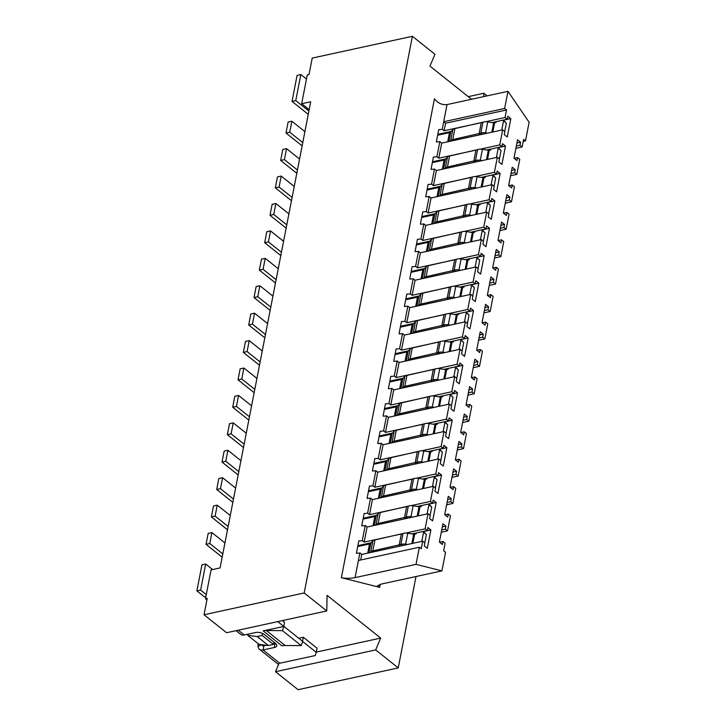 <?xml version="1.0" encoding="UTF-8"?>
<svg xmlns="http://www.w3.org/2000/svg" width="726" height="726" viewBox="0 0 726 726"><rect width="100%" height="100%" fill="white"/><g stroke="black" fill="none" stroke-linecap="round" stroke-linejoin="round"><path stroke-width="1.09" d="M441.916 570.89L416.034 564.356L355.078 577.624C350.005 578.522 345.44 578.54 341.374 577.678L379.68 587.352L377.456 585.873L380.959 584.149L441.916 570.89L445.537 552.25L443.659 550.744L445.12 543.202L442.96 541.478L439.529 542.231M416.034 564.356L419.365 547.222L358.408 560.481L355.078 577.624M370.541 498.1L367.61 513.182L369.489 514.68L372.42 499.597L370.541 498.1A9.52 4.51 -169 0 1 367.075 498.372L369.47 486.03A9.52 4.51 11 0 0 372.937 485.758L374.816 487.255L412.94 478.96M411.025 505.641L430.436 501.421L433.368 486.338L372.42 499.597M369.489 514.68L407.613 506.385M405.698 533.065L425.109 528.837L428.041 513.754L367.093 527.012L364.162 542.095L402.286 533.801M367.093 527.012L365.205 525.515L362.274 540.598L364.162 542.095M360.677 559.991L361.757 554.437L359.878 552.94L358.408 560.481M419.365 547.222L421.243 548.72L422.714 541.179L361.757 554.437M447.062 502.51L450.692 501.72L451.273 498.708L448.269 496.303L444.693 514.68L447.706 517.075L448.287 514.062L450.456 515.787L447.525 530.869L441.281 532.222M452.979 472.072L456.609 471.283L453.596 468.887L450.029 487.255L453.033 489.651L453.623 486.638L455.765 488.353L452.852 503.445L446.617 504.797M304.194 592.96L204.024 614.759L226.612 632.736L326.764 610.947L304.194 592.96L412.395 36.3L434.965 54.287L429.946 66.12L471.528 99.262M398.238 667.911L375.669 649.924L275.508 671.713L298.068 689.7L398.238 667.911L415.998 576.535M375.669 649.924L380.678 638.081L316.309 652.093M302.715 641.521L316.264 652.32L315.293 655.533L279.029 663.382L275.508 671.713M380.678 638.081L327.072 595.365L326.764 610.947M236.077 630.676L240.642 634.315A7.932 5.173 -51.4 0 0 244.254 634.969L255.498 632.528A6.343 3.004 11 0 1 264.255 634.442L275.535 643.436A6.343 3.004 11 0 1 276.769 645.732A6.343 3.004 11 0 1 274.301 647.519L263.066 649.961L263.865 645.85L263.111 646.013L261.424 644.661M247.802 635.395L257.149 636.511L262.15 635.422L273.43 644.416L268.438 645.505L259.082 644.389L247.802 635.395L248.038 634.152M204.024 614.759L207.219 598.306L205.476 598.687L206.919 599.839M205.476 598.687L211.066 569.892L220.087 567.932L310.701 101.758L301.68 103.718L306.481 79.043L300.836 74.542L295.772 100.596L308.895 111.051M262.15 635.422L262.54 633.417M273.43 644.416L273.884 642.111M257.149 636.511L268.438 645.505M368.372 491.702L380.17 489.133A3.966 1.879 -169 0 0 381.477 488.48L383.519 486.139A6.343 3.004 11 0 1 385.615 485.086L413.639 478.679A6.343 3.004 11 0 1 418.439 478.38L424.356 479.314A1.588 0.753 -169 0 0 425.327 479.305L426.743 478.997L426.915 478.116M434.03 476.565L437.061 479.614L434.239 477.372L432.46 486.529M433.603 476.655L434.239 477.372M435.437 487.981L437.061 479.614M232.828 502.356L216.702 489.505L218.835 478.534L222.583 477.717L235.605 488.099M418.176 489.642L416.307 489.342A6.343 3.004 -169 0 0 411.506 489.651L383.482 496.058A6.343 3.004 -169 0 0 381.386 497.101L380.805 497.773M233.473 499.071L220.45 488.689L216.702 489.505M220.45 488.689L222.583 477.717M411.951 479.36L409.827 490.322L411.088 491.184M363.036 519.117L374.843 516.558A3.966 1.879 -169 0 0 376.15 515.896L378.192 513.554A6.343 3.004 11 0 1 380.279 512.511L408.311 506.104A6.343 3.004 11 0 1 413.112 505.795L419.02 506.739A1.588 0.753 -169 0 0 419.991 506.73L421.416 506.421L421.588 505.541M428.694 503.989L431.734 507.038L428.912 504.788L427.124 513.954M428.276 504.08L428.912 504.788M430.101 515.406L431.734 507.038M227.501 529.78L211.366 516.921L213.498 505.958L217.246 505.142L230.269 515.524M412.84 517.066L410.98 516.767A6.343 3.004 -169 0 0 406.179 517.075L378.146 523.473A6.343 3.004 -169 0 0 376.059 524.526L375.478 525.188M228.145 526.486L215.114 516.113L211.366 516.921M215.114 516.113L217.246 505.142M406.624 506.775L404.491 517.747L405.761 518.6M357.709 546.542L369.507 543.974A3.966 1.879 -169 0 0 370.814 543.32L372.865 540.979A6.343 3.004 11 0 1 374.952 539.926L402.984 533.528A6.343 3.004 11 0 1 407.776 533.22L413.693 534.164A1.588 0.753 -169 0 0 414.664 534.154L416.089 533.846L416.261 532.957M423.367 531.414L426.398 534.463L423.576 532.212L421.797 541.378M422.94 531.505L423.576 532.212M424.774 542.821L426.398 534.463M222.174 557.205L206.039 544.346L208.171 533.374L211.919 532.566L224.942 542.939M407.513 544.482L405.643 544.191A6.343 3.004 -169 0 0 400.852 544.491L372.819 550.898A6.343 3.004 -169 0 0 370.732 551.951L370.151 552.613M222.809 553.911L209.787 543.529L206.039 544.346M209.787 543.529L211.919 532.566M401.296 534.2L399.164 545.172L400.425 546.025M282.423 620.594L284.519 622.273L283.721 626.384L277.74 621.619M298.776 638.254L303.332 637.265L317.062 648.2L316.264 652.32M263.865 645.85L266.515 645.269M273.566 643.735L275.109 643.399A6.343 3.004 -169 0 0 275.408 643.327M212.627 569.547L205.694 564.02L200.63 590.075L206.275 594.567M263.157 630.858L283.948 626.429L302.751 641.421L301.217 645.614L285.146 645.505A20.618 13.44 -51.4 0 0 281.969 645.85L263.157 630.858A20.618 13.44 -51.4 0 1 266.333 630.513L282.414 630.622L283.948 626.429M302.551 641.258L303.332 637.265M279.755 663.265L263.066 649.961A7.932 5.173 128.6 0 1 259.454 649.307L278.267 664.299A7.932 5.173 -51.4 0 0 278.557 664.508M259.454 649.307A7.932 5.173 128.6 0 1 258.039 646.485L258.029 644.443M200.63 590.075L196.882 590.891L201.946 564.837L205.694 564.02M196.882 590.891L204.405 596.881L205.885 596.563M262.077 645.187A3.176 2.069 -51.4 0 0 262.422 645.586A3.176 2.069 -51.4 0 0 263.157 645.886M261.442 644.679L258.039 646.485M258.883 644.225L258.029 644.416A6.343 3.757 77.7 0 0 258.011 643.526M282.414 630.622L301.217 645.614M434.193 476.701L441.526 475.103L438.522 472.699L437.932 475.721L422.641 479.042M371.676 490.132L381.812 488.09M423.076 479.115L426.888 478.289M381.994 487.89L368.545 490.812M433.368 486.338L435.536 488.063L434.947 491.075L437.959 493.471L441.526 475.103M362.274 540.598A9.52 4.51 11 0 1 358.807 540.879L356.412 553.212A9.52 4.51 -169 0 0 359.878 552.94M422.714 541.179L424.873 542.903L424.283 545.916L427.296 548.321L430.863 529.944L423.53 531.541M416.225 533.129L412.422 533.955M371.149 542.939L361.176 545.108L361.031 545.816M428.041 513.754L430.2 515.478L429.62 518.5L432.623 520.896L436.199 502.519L428.857 504.116M421.552 505.704L417.749 506.539M376.485 515.514L366.503 517.683L366.367 518.4M371.83 490.259L371.694 490.976M430.863 529.944L427.859 527.548L427.269 530.561L411.987 533.891M371.331 542.73L357.882 545.662M436.199 502.519L433.186 500.123L432.605 503.136L417.314 506.467M376.658 515.315L363.209 518.237M367.61 513.182A9.52 4.51 11 0 1 364.143 513.454L361.739 525.796A9.52 4.51 -169 0 0 365.205 525.515M441.726 529.935L445.356 529.145L445.945 526.123L442.933 523.727L439.366 542.104L442.37 544.5L442.96 541.478M445.945 526.123L442.315 526.913M448.287 514.062L444.856 514.807M451.273 498.708L447.643 499.497M453.623 486.638L450.184 487.382M437.932 475.721L435.772 473.996L416.361 478.216M427.269 530.561L425.109 528.837M432.605 503.136L430.436 501.421M447.525 530.869L445.356 529.145M452.852 503.445L450.692 501.72M435.772 473.996L438.713 458.923L377.747 472.172L374.816 487.255M377.747 472.172L375.868 470.675L372.937 485.758M456.609 471.283L456.019 474.296L458.179 476.02L461.11 460.937L458.95 459.213L458.369 462.235L455.356 459.83L458.923 441.462L461.936 443.858L461.346 446.88L463.515 448.604L466.446 433.522L464.277 431.798L463.696 434.81L460.683 432.415L464.259 414.038L467.263 416.443L466.682 419.456L468.842 421.18L471.773 406.097L469.613 404.373L469.023 407.386L466.019 404.99L469.586 386.622L472.599 389.018L472.009 392.031L474.169 393.755L477.109 378.673L474.94 376.948L474.359 379.97L471.346 377.565L474.922 359.198L477.926 361.593L477.345 364.615L479.505 366.331L482.436 351.257L480.276 349.533L479.686 352.546L476.673 350.15L480.249 331.773L483.253 334.169L482.672 337.191L484.832 338.915L487.763 323.832L485.603 322.108L485.013 325.121L482.01 322.725L485.576 304.348L488.589 306.753L487.999 309.766L490.168 311.49L493.099 296.408L490.93 294.683L490.349 297.705L487.337 295.3L490.912 276.933L493.916 279.329L493.335 282.341L495.495 284.066L498.426 268.983L496.266 267.268L495.677 270.281L492.664 267.885L496.239 249.508L499.252 251.904L498.662 254.926L500.822 256.65L503.753 241.567L501.593 239.843L501.004 242.856L498 240.46L501.566 222.083L504.579 224.488L503.989 227.501L506.158 229.225L509.089 214.143L506.92 212.419L506.34 215.44L503.327 213.036L506.902 194.668L509.906 197.064L509.325 200.077L511.485 201.801L514.416 186.718L512.257 184.994L511.667 188.016L508.654 185.62L512.229 167.243L515.242 169.639L514.652 172.661L516.812 174.385L519.743 159.303L517.584 157.578L516.994 160.591L513.99 158.195L517.556 139.819L520.569 142.223L519.979 145.236L522.13 146.951L523.609 139.419L525.488 140.917L529.118 122.267L507.982 91.331L504.643 108.473L506.53 109.971L505.06 117.512L507.229 119.236L507.81 116.214L510.823 118.619L507.247 136.987L504.243 134.591L504.824 131.578L502.664 129.854L499.733 144.937L501.893 146.652L502.483 143.639L505.487 146.035L501.92 164.412L498.907 162.016L499.497 158.994L497.346 157.288L494.397 172.352L496.566 174.077L497.147 171.064L500.16 173.46L496.593 191.836L493.58 189.432L494.17 186.419L492.019 184.703L489.07 199.777L491.23 201.501L491.82 198.479L494.833 200.884L491.257 219.252L488.253 216.856L488.834 213.843L486.692 212.128L483.743 227.202L485.903 228.926L486.493 225.904L489.496 228.3L485.93 246.677L482.917 244.281L483.507 241.259L481.356 239.553L478.407 254.617L480.576 256.342L481.157 253.329L484.169 255.724L480.594 274.101L477.59 271.696L478.171 268.684L476.029 266.968L473.08 282.042L475.24 283.766L475.829 280.753L478.842 283.149L475.267 301.517L472.254 299.121L472.844 296.108L470.693 294.393L467.753 309.467L469.913 311.191L470.502 308.169L473.506 310.574L469.94 328.942L466.927 326.546L467.517 323.524L465.366 321.818L462.417 336.882L464.586 338.606L465.166 335.594L468.179 337.989L464.604 356.366L461.6 353.961L462.181 350.948L460.039 349.242L457.09 364.307L459.249 366.031L459.839 363.018L462.852 365.414L459.277 383.782L456.264 381.386L456.854 378.373L454.703 376.658L451.763 391.731L453.922 393.456L454.512 390.434L457.516 392.839L453.95 411.206L450.937 408.811L451.527 405.789L449.376 404.083L446.426 419.147L448.595 420.871L449.176 417.858L452.189 420.254L448.614 438.631L445.61 436.235L446.191 433.213L444.049 431.507L441.099 446.572L443.259 448.296L443.849 445.283L446.853 447.679L443.287 466.056L440.274 463.651L440.863 460.638L438.713 458.923M375.868 470.675A9.52 4.51 11 0 1 372.402 470.947L374.807 458.614A9.52 4.51 -169 0 0 378.264 458.333L381.195 443.25A9.52 4.51 11 0 1 377.738 443.532L380.134 431.19A9.52 4.51 -169 0 0 383.6 430.908L386.531 415.835A9.52 4.51 11 0 1 383.065 416.107L385.461 403.765A9.52 4.51 -169 0 0 388.927 403.493L391.858 388.41A9.52 4.51 11 0 1 388.392 388.682L390.797 376.349A9.52 4.51 -169 0 0 394.254 376.068L397.186 360.985A9.52 4.51 11 0 1 393.728 361.267L396.124 348.925A9.52 4.51 -169 0 0 399.59 348.643L402.522 333.561A9.52 4.51 11 0 1 399.055 333.842L401.451 321.5A9.52 4.51 -169 0 0 404.917 321.228L407.849 306.145A9.52 4.51 11 0 1 404.382 306.417L406.787 294.075A9.52 4.51 -169 0 0 410.244 293.803L413.185 278.72A9.52 4.51 11 0 1 409.718 279.002L412.114 266.66A9.52 4.51 -169 0 0 415.581 266.378L418.512 251.296A9.52 4.51 11 0 1 415.045 251.577L417.441 239.235A9.52 4.51 -169 0 0 420.908 238.963L423.839 223.88A9.52 4.51 11 0 1 420.372 224.153L422.777 211.81A9.52 4.51 -169 0 0 426.244 211.538L429.175 196.456A9.52 4.51 11 0 1 425.708 196.728L428.104 184.395A9.52 4.51 -169 0 0 431.571 184.114L434.502 169.031A9.52 4.51 11 0 1 431.035 169.312L433.431 156.97A9.52 4.51 -169 0 0 436.898 156.698L439.829 141.615A9.52 4.51 11 0 1 436.362 141.888L438.767 129.546A9.52 4.51 -169 0 0 442.234 129.273L447.025 104.589C442.034 105.098 437.842 103.165 434.457 98.8L341.374 577.678M487.137 95.868L483.87 93.255L483.797 96.594M489.07 199.777L469.658 203.997M466.246 204.741L428.122 213.036L426.244 211.538M421.842 216.593L435.291 213.671M475.947 204.823L491.23 201.501M424.973 215.912L435.119 213.871M476.383 204.895L480.185 204.07M487.491 202.481L494.833 200.884M425.137 216.039L425 216.756M487.327 202.345L490.368 205.394L488.734 213.762M423.839 223.88L425.726 225.378L486.692 212.128M425.726 225.378L422.786 240.46L460.919 232.166M464.331 231.422L483.743 227.202M422.786 240.46L420.908 238.963M416.515 244.018L429.964 241.096M470.62 232.247L485.903 228.926M419.646 243.337L429.783 241.295M471.056 232.32L474.858 231.485M482.164 229.897L489.496 228.3M419.81 243.464L419.664 244.181M482 229.77L485.032 232.819L483.407 241.186M418.512 251.296L420.39 252.802L481.356 239.553M420.39 252.802L417.459 267.876L455.583 259.581M459.004 258.846L478.407 254.617M417.459 267.876L415.581 266.378M411.188 271.442L424.628 268.511M465.284 259.672L480.576 256.342M414.31 270.762L424.456 268.72M465.72 259.736L469.522 258.91M476.828 257.322L484.169 255.724M414.473 270.889L414.337 271.597M476.673 257.195L479.704 260.244L478.08 268.602M413.185 278.72L415.063 280.218L476.029 266.968M415.063 280.218L412.132 295.3L450.256 287.006M453.668 286.262L473.08 282.042M412.132 295.3L410.244 293.803M405.852 298.858L419.301 295.936M459.957 287.088L475.24 283.766M408.983 298.177L419.129 296.135M460.393 287.16L464.195 286.334M471.501 284.746L478.842 283.149M409.146 298.313L409.01 299.021M471.337 284.619L474.368 287.668L472.744 296.026M407.849 306.145L409.727 307.642L470.693 294.393M409.727 307.642L406.796 322.725L444.929 314.431M448.341 313.686L467.753 309.467M406.796 322.725L404.917 321.228M400.525 326.283L413.974 323.36M454.621 314.512L469.913 311.191M403.656 325.602L413.793 323.56M455.057 314.585L458.868 313.759M466.174 312.162L473.506 310.574M403.819 325.729L403.674 326.446M466.01 312.035L469.041 315.084L467.417 323.451M402.522 333.561L404.4 335.067L465.366 321.818M404.4 335.067L401.469 350.15L439.593 341.855M443.014 341.111L462.417 336.882M401.469 350.15L399.59 348.643M395.198 353.707L408.638 350.776M449.294 341.937L464.586 338.606M398.32 353.027L408.466 350.985M449.73 342L453.532 341.175M460.838 339.587L468.179 337.989M398.483 353.154L398.347 353.871M460.683 339.459L463.714 342.509L462.09 350.867M397.186 360.985L399.073 362.483L460.039 349.242M399.073 362.483L396.142 377.565L434.266 369.271M437.678 368.527L457.09 364.307M396.142 377.565L394.254 376.068M389.862 381.123L403.311 378.201M443.967 369.352L459.249 366.031M392.993 380.442L403.139 378.4M444.403 369.425L448.205 368.599M455.511 367.011L462.852 365.414M393.156 380.578L393.02 381.286M455.347 366.884L458.378 369.933L456.754 378.291M391.858 388.41L393.737 389.907L454.703 376.658M393.737 389.907L390.806 404.99L428.939 396.695M432.351 395.951L451.763 391.731M390.806 404.99L388.927 403.493M384.535 408.547L397.984 405.625M438.631 396.777L453.922 393.456M387.666 407.867L397.803 405.825M439.067 396.85L442.878 396.024M450.184 394.427L457.516 392.839M387.82 407.994L387.684 408.711M450.02 394.3L453.051 397.349L451.427 405.716M386.531 415.835L388.41 417.332L449.376 404.083M388.41 417.332L385.479 432.415L423.603 424.12M427.015 423.376L446.426 419.147M385.479 432.415L383.6 430.908M379.199 435.972L392.648 433.041M433.304 424.202L448.595 420.871M382.33 435.291L392.476 433.25M433.74 424.274L437.542 423.44M444.847 421.851L452.189 420.254M382.493 435.418L382.357 436.135M444.684 421.724L447.724 424.774L446.1 433.141M381.195 443.25L383.083 444.748L444.049 431.507M383.083 444.748L380.152 459.83L418.276 451.536M421.688 450.792L441.099 446.572M380.152 459.83L378.264 458.333M373.872 463.397L387.321 460.465M427.977 451.626L443.259 448.296M377.003 462.716L387.139 460.665M428.413 451.69L432.215 450.864M439.52 449.276L446.853 447.679M377.166 462.843L377.021 463.551M439.357 449.149L442.388 452.198L440.764 460.556M452.389 475.085L456.019 474.296M451.944 477.381L458.179 476.02M455.52 459.966L458.95 459.213M458.306 444.648L461.936 443.858M457.725 447.67L461.346 446.88M457.271 449.957L463.515 448.604M460.847 432.542L464.277 431.798M463.642 417.232L467.263 416.443M463.052 420.245L466.682 419.456M462.607 422.532L468.842 421.18M466.174 405.117L469.613 404.373M468.969 389.808L472.599 389.018M468.379 392.82L472.009 392.031M467.934 395.116L474.169 393.755M471.51 377.701L474.94 376.948M474.296 362.383L477.926 361.593M473.715 365.405L477.345 364.615M473.27 367.692L479.505 366.331M476.837 350.277L480.276 349.533M479.632 334.958L483.253 334.169M479.042 337.98L482.672 337.191M478.597 340.267L484.832 338.915M482.173 322.852L485.603 322.108M484.959 307.543L488.589 306.753M484.369 310.556L487.999 309.766M483.924 312.852L490.168 311.49M487.5 295.437L490.93 294.683M490.286 280.118L493.916 279.329M489.705 283.131L493.335 282.341M489.26 285.427L495.495 284.066M492.827 268.012L496.266 267.268M495.622 252.693L499.252 251.904M495.032 255.715L498.662 254.926M494.587 258.002L500.822 256.65M498.163 240.587L501.593 239.843M500.949 225.278L504.579 224.488M500.359 228.291L503.989 227.501M499.915 230.587L506.158 229.225M503.49 213.163L506.92 212.419M506.276 197.853L509.906 197.064M505.695 200.866L509.325 200.077M505.251 203.162L511.485 201.801M508.817 185.747L512.257 184.994M511.612 170.429L515.242 169.639M511.022 173.45L514.652 172.661M510.578 175.737L516.812 174.385M514.153 158.322L517.584 157.578M516.939 143.013L520.569 142.223M516.349 146.026L519.979 145.236M515.914 148.304L522.13 146.951M523.219 141.416L525.488 140.917M447.025 104.589L507.982 91.331M506.53 109.971L445.573 123.229L443.695 121.732L504.643 108.473M445.573 123.229L444.112 130.771L482.236 122.476M485.649 121.732L505.06 117.512M444.112 130.771L442.234 129.273M437.832 134.328L451.282 131.406M491.938 122.558L507.229 119.236M440.963 133.648L451.109 131.606M492.373 122.63L496.176 121.805M503.481 120.217L510.823 118.619M441.127 133.775L440.991 134.491M503.318 120.08L506.358 123.13L504.724 131.497M439.829 141.615L441.717 143.113L502.664 129.854M441.717 143.113L438.785 158.195L476.909 149.901M480.322 149.157L499.733 144.937M438.785 158.195L436.898 156.698M432.505 161.753L445.955 158.831M486.611 149.983L501.893 146.652M435.636 161.072L445.773 159.03M487.046 150.055L490.849 149.22M498.154 147.632L505.487 146.035M435.8 161.199L435.654 161.916M497.991 147.505L501.022 150.554L499.397 158.921M434.502 169.031L436.38 170.528L497.346 157.288M436.38 170.528L433.449 185.611L471.573 177.316M474.995 176.581L494.397 172.352M433.449 185.611L431.571 184.114M427.178 189.177L440.628 186.246M481.274 177.407L496.566 174.077M430.309 188.497L440.446 186.455M481.71 177.471L485.512 176.645M492.827 175.057L500.16 173.46M430.464 188.624L430.327 189.332M492.664 174.93L495.695 177.979L494.07 186.337M429.175 196.456L431.053 197.953L492.019 184.703M431.053 197.953L428.122 213.036M468.261 96.649L483.87 93.255M306.481 79.043L307.279 74.923L309.031 74.542L312.225 58.089L412.395 36.3M421.67 217.482L433.476 214.914A3.966 1.879 -169 0 0 434.783 214.261L436.825 211.919A6.343 3.004 11 0 1 438.912 210.867L466.945 204.46A6.343 3.004 11 0 1 471.746 204.16L477.654 205.095A1.588 0.753 -169 0 0 478.625 205.086L480.049 204.777L480.222 203.897M486.91 202.445L490.368 205.394M487.545 203.153L485.758 212.328M416.343 244.898L428.14 242.339A3.966 1.879 -169 0 0 429.447 241.676L431.498 239.335A6.343 3.004 11 0 1 433.585 238.291L461.618 231.884A6.343 3.004 11 0 1 466.41 231.576L472.327 232.52A1.588 0.753 -169 0 0 473.298 232.511L474.713 232.202L474.886 231.322M481.574 229.861L485.032 232.819M482.209 230.569L480.43 239.752M411.016 272.323L422.813 269.754A3.966 1.879 -169 0 0 424.12 269.101L426.162 266.76A6.343 3.004 11 0 1 428.258 265.707L456.282 259.309A6.343 3.004 11 0 1 461.083 259L467 259.944A1.588 0.753 -169 0 0 467.971 259.935L469.386 259.627L469.559 258.737M476.247 257.285L479.704 260.244M476.882 257.993L475.094 267.177M405.68 299.747L417.486 297.179A3.966 1.879 -169 0 0 418.793 296.526L420.835 294.184A6.343 3.004 11 0 1 422.922 293.132L450.955 286.725A6.343 3.004 11 0 1 455.746 286.425L461.663 287.36A1.588 0.753 -169 0 0 462.634 287.36L464.059 287.042L464.232 286.162M470.92 284.71L474.368 287.668M471.555 285.418L469.767 294.593M400.353 327.172L412.15 324.604A3.966 1.879 -169 0 0 413.457 323.941L415.499 321.6A6.343 3.004 11 0 1 417.595 320.556L445.628 314.149A6.343 3.004 11 0 1 450.419 313.841L456.336 314.785A1.588 0.753 -169 0 0 457.307 314.775L458.723 314.467L458.896 313.587M465.584 312.126L469.041 315.084M466.219 312.842L464.44 322.017M395.026 354.587L406.823 352.019A3.966 1.879 -169 0 0 408.13 351.366L410.172 349.024A6.343 3.004 11 0 1 412.268 347.981L440.292 341.574A6.343 3.004 11 0 1 445.092 341.265L451.009 342.209A1.588 0.753 -169 0 0 451.98 342.2L453.396 341.892L453.568 341.002M460.257 339.55L463.714 342.509M460.892 340.258L459.104 349.442M389.69 382.012L401.487 379.444A3.966 1.879 -169 0 0 402.794 378.79L404.845 376.449A6.343 3.004 11 0 1 406.932 375.396L434.965 368.999A6.343 3.004 11 0 1 439.756 368.69L445.673 369.625A1.588 0.753 -169 0 0 446.644 369.625L448.069 369.316L448.241 368.427M454.93 366.975L458.378 369.933M455.556 367.683L453.777 376.858M384.363 409.437L396.16 406.869A3.966 1.879 -169 0 0 397.467 406.215L399.509 403.865A6.343 3.004 11 0 1 401.605 402.821L429.629 396.414A6.343 3.004 11 0 1 434.429 396.115L440.346 397.049A1.588 0.753 -169 0 0 441.317 397.04L442.733 396.732L442.905 395.851M449.594 394.39L453.051 397.349M450.229 395.107L448.441 404.282M379.026 436.852L390.833 434.284A3.966 1.879 -169 0 0 392.14 433.631L394.182 431.289A6.343 3.004 11 0 1 396.269 430.246L424.302 423.839A6.343 3.004 11 0 1 429.102 423.53L435.019 424.474A1.588 0.753 -169 0 0 435.99 424.465L437.406 424.156L437.578 423.267M444.267 421.815L447.724 424.774M444.902 422.523L443.114 431.707M373.699 464.277L385.497 461.709A3.966 1.879 -169 0 0 386.804 461.055L388.855 458.714A6.343 3.004 11 0 1 390.942 457.661L418.975 451.263A6.343 3.004 11 0 1 423.766 450.955L429.683 451.899A1.588 0.753 -169 0 0 430.654 451.89L432.079 451.581L432.251 450.692M438.94 449.24L442.388 452.198M439.566 449.948L437.787 459.131M437.66 135.218L449.467 132.649A3.966 1.879 -169 0 0 450.773 131.996L452.815 129.655A6.343 3.004 11 0 1 454.903 128.602L482.935 122.195A6.343 3.004 11 0 1 487.736 121.895L493.644 122.83A1.588 0.753 -169 0 0 494.615 122.821L496.04 122.513L496.212 121.632M502.9 120.171L506.358 123.13M503.535 120.888L501.748 130.045M432.333 162.633L444.13 160.074A3.966 1.879 -169 0 0 445.437 159.411L447.488 157.07A6.343 3.004 11 0 1 449.575 156.026L477.608 149.62A6.343 3.004 11 0 1 482.4 149.311L488.317 150.255A1.588 0.753 -169 0 0 489.288 150.246L490.712 149.937L490.885 149.048M497.564 147.596L501.022 150.554M498.199 148.304L496.421 157.488M427.006 190.058L438.803 187.489A3.966 1.879 -169 0 0 440.11 186.836L442.152 184.495A6.343 3.004 11 0 1 444.248 183.442L472.272 177.044A6.343 3.004 11 0 1 477.073 176.736L482.99 177.679A1.588 0.753 -169 0 0 483.961 177.67L485.376 177.362L485.549 176.472M492.237 175.02L495.695 177.979M492.872 175.728L491.085 184.912M309.158 109.68L301.68 103.718M295.772 100.596L292.024 101.404L308.251 114.336M292.024 101.404L297.079 75.422L300.836 74.542M471.51 215.431L469.613 215.123A6.343 3.004 -169 0 0 464.812 215.431L436.78 221.838A6.343 3.004 -169 0 0 434.692 222.882L434.112 223.554M466.174 242.847L464.277 242.548A6.343 3.004 -169 0 0 459.485 242.856L431.453 249.254A6.343 3.004 -169 0 0 429.365 250.307L428.776 250.978M460.847 270.272L458.95 269.972A6.343 3.004 -169 0 0 454.149 270.272L426.126 276.679A6.343 3.004 -169 0 0 424.029 277.731L423.449 278.394M455.52 297.696L453.623 297.388A6.343 3.004 -169 0 0 448.822 297.696L420.79 304.103A6.343 3.004 -169 0 0 418.702 305.147L418.122 305.818M450.184 325.112L448.287 324.812A6.343 3.004 -169 0 0 443.495 325.121L415.463 331.528A6.343 3.004 -169 0 0 413.375 332.572L412.785 333.243M444.856 352.537L442.96 352.237A6.343 3.004 -169 0 0 438.159 352.546L410.136 358.943A6.343 3.004 -169 0 0 408.039 359.996L407.458 360.659M439.52 379.961L437.624 379.653A6.343 3.004 -169 0 0 432.832 379.961L404.799 386.368A6.343 3.004 -169 0 0 402.712 387.412L402.122 388.083M434.193 407.377L432.297 407.077A6.343 3.004 -169 0 0 427.496 407.386L399.472 413.793A6.343 3.004 -169 0 0 397.376 414.836L396.795 415.508M428.866 434.801L426.97 434.502A6.343 3.004 -169 0 0 422.169 434.81L394.145 441.208A6.343 3.004 -169 0 0 392.049 442.261L391.468 442.933M423.53 462.226L421.634 461.927A6.343 3.004 -169 0 0 416.842 462.226L388.809 468.633A6.343 3.004 -169 0 0 386.722 469.686L386.132 470.348M487.464 133.157L485.603 132.858A6.343 3.004 -169 0 0 480.803 133.167L452.77 139.573A6.343 3.004 -169 0 0 450.683 140.617L450.102 141.289M482.164 160.582L480.267 160.283A6.343 3.004 -169 0 0 475.476 160.591L447.443 166.989A6.343 3.004 -169 0 0 445.356 168.042L444.766 168.713M476.837 188.007L474.94 187.707A6.343 3.004 -169 0 0 470.139 188.007L442.116 194.414A6.343 3.004 -169 0 0 440.02 195.466L439.439 196.129M238.164 474.94L222.029 462.081L224.162 451.109L227.91 450.292L240.932 460.674M243.491 447.515L227.356 434.656L229.489 423.694L233.237 422.877L246.268 433.259M248.818 420.091L232.692 407.241L234.825 396.269L238.573 395.452L251.595 405.834M254.154 392.675L238.019 379.816L240.152 368.844L243.9 368.028L256.922 378.409M259.481 365.251L243.346 352.391L245.479 341.429L249.227 340.612L262.258 350.994M264.818 337.826L248.682 324.976L250.815 314.004L254.563 313.187L267.585 323.569M270.145 310.401L254.009 297.551L256.142 286.579L259.89 285.763L272.912 296.144M275.472 282.986L259.345 270.126L261.478 259.155L265.217 258.347L278.249 268.72M280.808 255.561L264.672 242.702L266.805 231.739L270.553 230.922L283.576 241.304M286.135 228.136L269.999 215.286L272.132 204.315L275.88 203.498L288.903 213.88M291.462 200.721L275.335 187.862L277.468 176.89L281.207 176.082L294.239 186.455M296.798 173.296L280.663 160.437L282.795 149.474L286.543 148.658L299.566 159.039M302.125 145.872L285.99 133.021L288.122 122.05L291.87 121.233L304.893 131.615M238.8 471.646L225.777 461.264L222.029 462.081M225.777 461.264L227.91 450.292M244.136 444.221L231.104 433.839L227.356 434.656M231.104 433.839L233.237 422.877M249.463 416.806L236.44 406.424L232.692 407.241M236.44 406.424L238.573 395.452M254.79 389.381L241.767 378.999L238.019 379.816M241.767 378.999L243.9 368.028M260.126 361.956L247.094 351.575L243.346 352.391M247.094 351.575L249.227 340.612M265.453 334.532L252.43 324.159L248.682 324.976M252.43 324.159L254.563 313.187M270.78 307.116L257.757 296.734L254.009 297.551M257.757 296.734L259.89 285.763M276.116 279.691L263.084 269.31L259.345 270.126M263.084 269.31L265.217 258.347M281.443 252.267L268.42 241.894L264.672 242.702M268.42 241.894L270.553 230.922M286.77 224.851L273.747 214.469L269.999 215.286M273.747 214.469L275.88 203.498M292.106 197.427L279.083 187.045L275.335 187.862M279.083 187.045L281.207 176.082M297.433 170.002L284.41 159.629L280.663 160.437M284.41 159.629L286.543 148.658M302.769 142.586L289.738 132.205L285.99 133.021M289.738 132.205L291.87 121.233M464.404 216.974L463.124 216.103L465.257 205.14M459.068 244.39L457.797 243.528L459.93 232.556M453.741 271.814L452.461 270.952L454.594 259.981M448.414 299.239L447.134 298.368L449.267 287.405M443.078 326.655L441.807 325.793L443.94 314.821M437.751 354.079L436.471 353.217L438.604 342.245M432.424 381.504L431.144 380.633L433.277 369.67M427.088 408.929L425.817 408.057L427.95 397.086M421.761 436.344L420.481 435.482L422.614 424.51M416.434 463.769L415.154 462.898L417.287 451.935M480.385 134.7L479.115 133.838L481.247 122.866M475.067 162.125L473.788 161.263L475.92 150.291M469.731 189.55L468.452 188.687L470.584 177.716M425.327 479.305L423.548 488.471M424.356 479.314L422.532 488.689M380.17 489.133L378.391 498.299M379.616 498.027L381.477 488.48M382.366 497.428L381.386 497.101L383.519 486.139M418.439 478.38L416.307 489.342M413.639 478.679L411.506 489.651L413.312 490.703M383.482 496.058L385.615 485.086M419.991 506.73L418.212 515.896M419.02 506.739L417.205 516.113M374.843 516.558L373.055 525.715M374.289 525.452L376.15 515.896M377.039 524.853L376.059 524.526L378.192 513.554M413.112 505.795L410.98 516.767M408.311 506.104L406.179 517.075L407.976 518.119M378.146 523.473L380.279 512.511M414.664 534.154L412.885 543.32M413.693 534.164L411.869 543.538M369.507 543.974L367.728 553.139M368.962 552.876L370.814 543.32M371.712 552.277L370.732 551.951L372.865 540.979M407.776 533.22L405.643 544.191M402.984 533.528L400.852 544.491L402.649 545.544M372.819 550.898L374.952 539.926M244.254 634.969L238.273 630.204M285.146 645.505L266.333 630.513M275.109 643.399L274.301 647.519M380.27 584.312L379.68 587.352M431.689 224.08L433.476 214.914M478.625 205.086L476.846 214.27M426.362 251.505L428.14 242.339M473.298 232.511L471.51 241.685M421.035 278.92L422.813 269.754M467.971 259.935L466.183 269.11M415.699 306.345L417.486 297.179M462.634 287.36L460.856 296.535M410.371 333.769L412.15 324.604M457.307 314.775L455.52 323.959M405.035 361.185L406.823 352.019M451.98 342.2L450.193 351.375M399.708 388.61L401.487 379.444M446.644 369.625L444.866 378.8M394.381 416.034L396.16 406.869M441.317 397.04L439.529 406.224M389.045 443.45L390.833 434.284M435.99 424.465L434.202 433.64M383.718 470.875L385.497 461.709M430.654 451.89L428.875 461.064M447.679 141.815L449.467 132.649M494.615 122.821L492.836 131.987M442.352 169.24L444.13 160.074M489.288 150.246L487.509 159.421M437.025 196.655L438.803 187.489M483.961 177.67L482.173 186.845M432.923 223.808L434.783 214.261M435.682 223.209L434.692 222.882L436.825 211.919M477.654 205.095L475.829 214.488M427.596 251.232L429.447 241.676M430.346 250.633L429.365 250.307L431.498 239.335M472.327 232.52L470.502 241.912M422.26 278.657L424.12 269.101M425.019 278.058L424.029 277.731L426.162 266.76M467 259.944L465.175 269.328M416.933 306.073L418.793 296.526M419.682 305.483L418.702 305.147L420.835 294.184M461.663 287.36L459.839 296.752M411.606 333.497L413.457 323.941M414.355 332.898L413.375 332.572L415.499 321.6M456.336 314.785L454.512 324.177M406.27 360.922L408.13 351.366M409.028 360.323L408.039 359.996L410.172 349.024M451.009 342.209L449.176 351.593M400.943 388.346L402.794 378.79M403.692 387.748L402.712 387.412L404.845 376.449M445.673 369.625L443.849 379.017M395.606 415.762L397.467 406.215M398.365 415.163L397.376 414.836L399.509 403.865M440.346 397.049L438.522 406.442M390.279 443.187L392.14 433.631M393.038 442.588L392.049 442.261L394.182 431.289M435.019 424.474L433.186 433.867M384.952 470.611L386.804 461.055M387.702 470.012L386.722 469.686L388.855 458.714M429.683 451.899L427.859 461.282M448.913 141.543L450.773 131.996M451.663 140.944L450.683 140.617L452.815 129.655M493.644 122.83L491.829 132.205M443.586 168.967L445.437 159.411M446.336 168.368L445.356 168.042L447.488 157.07M488.317 150.255L486.493 159.647M438.25 196.392L440.11 186.836M441.009 195.793L440.02 195.466L442.152 184.495M482.99 177.679L481.166 187.063M471.746 204.16L469.613 215.123M466.945 204.46L464.812 215.431L466.627 216.484M466.41 231.576L464.277 242.548M461.618 231.884L459.485 242.856L461.291 243.909M461.083 259L458.95 269.972M456.282 259.309L454.149 270.272L455.964 271.333M455.746 286.425L453.623 297.388M450.955 286.725L448.822 297.696L450.637 298.758M450.419 313.841L448.287 324.812M445.628 314.149L443.495 325.121L445.301 326.174M445.092 341.265L442.96 352.237M440.292 341.574L438.159 352.546L439.974 353.598M439.756 368.69L437.624 379.653M434.965 368.999L432.832 379.961L434.647 381.023M434.429 396.115L432.297 407.077M429.629 396.414L427.496 407.386L429.311 408.439M429.102 423.53L426.97 434.502M424.302 423.839L422.169 434.81L423.984 435.863M423.766 450.955L421.634 461.927M418.975 451.263L416.842 462.226L418.657 463.288M487.736 121.895L485.603 132.858M482.935 122.195L480.803 133.167L482.599 134.21M482.4 149.311L480.267 160.283M477.608 149.62L475.476 160.591L477.281 161.644M477.073 176.736L474.94 187.707M472.272 177.044L470.139 188.007L471.954 189.069M436.78 221.838L438.912 210.867M431.453 249.254L433.585 238.291M426.126 276.679L428.258 265.707M420.79 304.103L422.922 293.132M415.463 331.528L417.595 320.556M410.136 358.943L412.268 347.981M404.799 386.368L406.932 375.396M399.472 413.793L401.605 402.821M394.145 441.208L396.269 430.246M388.809 468.633L390.942 457.661M452.77 139.573L454.903 128.602M447.443 166.989L449.575 156.026M442.116 194.414L444.248 183.442"/></g></svg>
